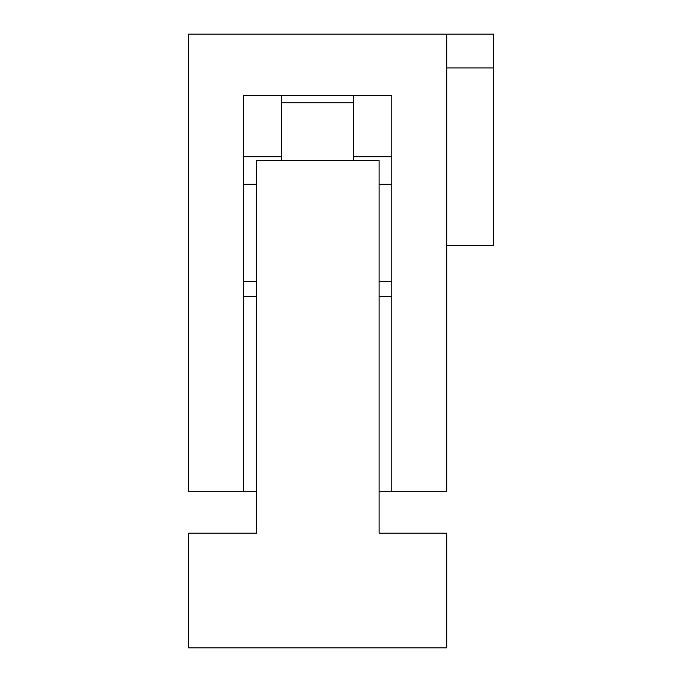 <?xml version="1.0" encoding="UTF-8"?>
<svg xmlns="http://www.w3.org/2000/svg" width="682" height="682" viewBox="0 0 682 682"><rect width="100%" height="100%" fill="white"/><g stroke="black" fill="none" stroke-linecap="round" stroke-linejoin="round"><path stroke-width="1.02" d="M446.829 34.1L446.829 491.279L391.8 491.279L391.8 95.48L243.636 95.48L243.636 491.279L188.607 491.279L188.607 34.1L493.393 34.1L493.393 245.759L446.829 245.759M446.829 67.961L493.393 67.961M188.607 647.9L188.607 533.179L256.338 533.179L256.338 160.671L379.098 160.671L379.098 533.179L446.829 533.179L446.829 647.9L188.607 647.9M391.8 491.279L379.098 491.279M256.338 491.279L243.636 491.279M391.8 296.551L379.098 296.551M256.338 296.551L243.636 296.551M391.8 281.734L379.098 281.734M391.8 184.276L379.098 184.276M353.702 102.854L281.734 102.854M256.338 184.276L243.636 184.276M256.338 281.734L243.636 281.734M281.734 95.48L281.734 156.758L243.636 156.758M281.734 156.758L281.734 160.628M353.702 160.671L353.702 95.48M391.8 156.758L353.702 156.758"/></g></svg>
